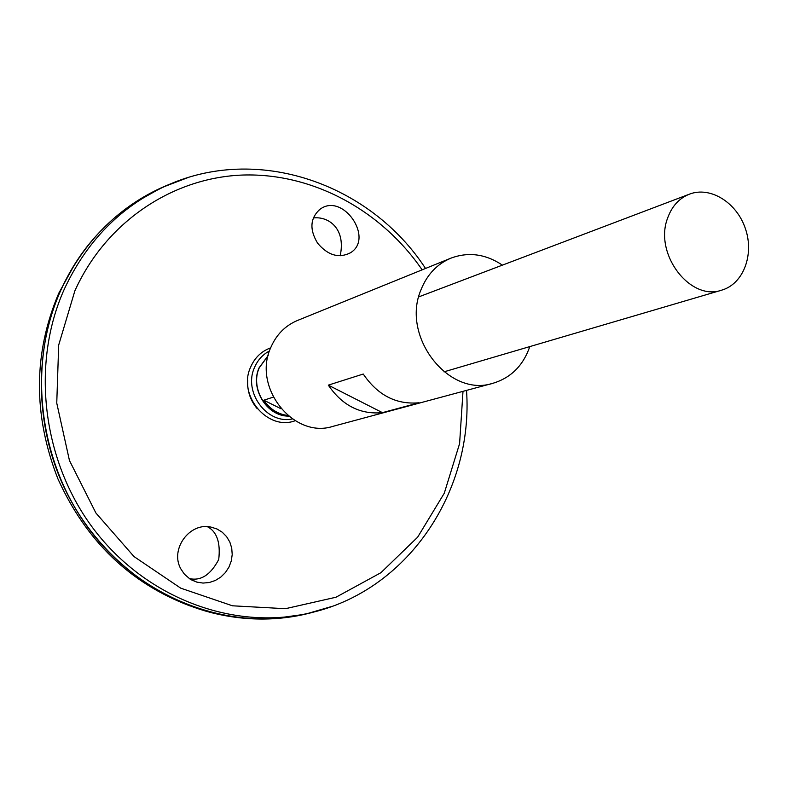 <?xml version="1.0" encoding="UTF-8"?>
<svg xmlns="http://www.w3.org/2000/svg" width="788" height="788" viewBox="0 0 788 788"><rect width="100%" height="100%" fill="white"/><g stroke="black" fill="none" stroke-linecap="round" stroke-linejoin="round"><path stroke-width="1.18" d="M529.802 346.602C523.183 365.612 510.91 377.836 492.993 383.264C448.864 397.94 400.767 336.476 420.969 289.846C427.066 274.588 437.054 264.029 450.923 258.149C468.486 251.648 485.644 253.982 502.409 265.132M492.993 383.264L332.979 426.347C293.826 439.202 252.377 387.676 270.639 347.863C276.184 334.831 285.098 325.71 297.391 320.509L450.923 258.149M419.078 402.766L382.436 412.646C360.313 414.705 342.268 405.534 328.31 385.135L363.248 374.034C377.698 395.261 396.315 404.845 419.078 402.766M328.31 385.135L382.436 412.646M180.876 568.956C169.627 549.394 189.652 521.991 211.076 527.113L217.005 528.994L222.285 532.245L226.619 536.667L229.83 542.065L231.721 548.133L232.214 554.525L231.278 560.967L228.963 567.094L225.407 572.561L220.778 577.111L215.291 580.5L209.283 582.519L203.018 583.071L196.842 582.125L190.007 579.042L184.402 574.186L180.876 568.956M317.594 243.177C327.887 255.381 338.81 258.602 350.364 252.84C374.635 238.37 342.553 191.76 319.829 209.431C310.117 218.237 309.369 229.485 317.594 243.177M315.082 611.665L304.444 614.374C229.899 631.306 143.475 599.904 90.955 531.555C38.464 463.275 26.802 365.071 60.932 289.964C83.301 242.546 116.663 208.534 161.047 187.928L171.154 183.653M161.737 187.652L169.627 184.293M313.476 612.079L305.163 614.167M132.778 203.846L161.057 187.968M161.786 187.633L169.509 184.353M313.348 612.109L305.212 614.157M304.434 614.335L272.293 618.767M313.033 612.237C279.927 621.2 245.945 621.328 211.105 612.591C149.513 596.565 93.427 549.66 63.966 487.112C34.751 424.456 34.022 349.734 60.922 289.974C68.201 273.929 77.135 259.183 87.744 245.738C110.704 217.173 138.461 196.498 171.026 183.712M190.095 605.942C130.227 583.396 86.168 541.031 57.918 478.848C33.017 415.109 33.303 353.241 58.765 293.234L75.018 263.734M189.228 578.52C200.743 581.258 210.573 574.935 218.719 559.529C220.67 542.558 216.887 531.614 207.372 526.689M313.319 217.971C327.946 216.06 346.178 228.008 340.18 255.804M295.155 420.723C267.733 431.233 237.523 395.487 250.505 367.395C254.632 357.791 261.34 351.281 270.648 347.843M292.348 418.94C267.201 424.624 243.137 392.365 254.416 367.71C257.587 360.175 262.611 354.59 269.496 350.965M667.574 218.227C671.829 206.308 679.118 198.281 689.441 194.153C710.412 186.007 736.849 202.624 745.438 228.747C754.382 254.751 743.35 283.966 721.719 290.151C690.17 301.577 653.794 253.795 667.574 218.227M287.807 415.493C277.849 414.212 269.86 409.11 263.822 400.206L273.269 397.142M263.822 400.206L281.06 408.795M462.999 391.341L459.591 443.624L444.274 493.229L417.63 537.199L380.89 572.718L335.964 597.235L285.414 608.7L232.46 605.795L180.708 588.153L133.99 556.555L95.89 512.978L69.452 460.507L56.756 403.082L58.686 345.065L74.89 290.782C106.439 221.014 173.744 177.202 243.482 175.015C313.388 173.084 381.55 210.711 422.141 269.841M257.262 408.755C250.348 400.511 247.156 391.015 247.688 380.269M331.758 606.465L308.206 613.34C233.672 630.272 147.228 598.821 94.678 530.393C42.158 462.024 30.466 363.721 64.577 288.566C86.936 241.108 120.298 207.077 164.672 186.47L187.583 177.724M288.566 416.123C266.817 416.369 249.727 388.602 259.025 367.927L268.176 355.486M288.447 416.025C266.817 416.074 249.954 388.464 259.193 367.907L268.137 355.644M161.047 187.928L164.672 186.47C257.026 143.426 370.34 183.762 425.53 268.462M466.526 390.395C473.736 491.219 407.81 591.847 308.206 613.34L304.444 614.374M689.441 194.153L418.743 296.889M721.719 290.151L443.949 371.847M319.829 209.431L318.844 210.199M191.189 579.761L196.842 582.125"/></g></svg>
